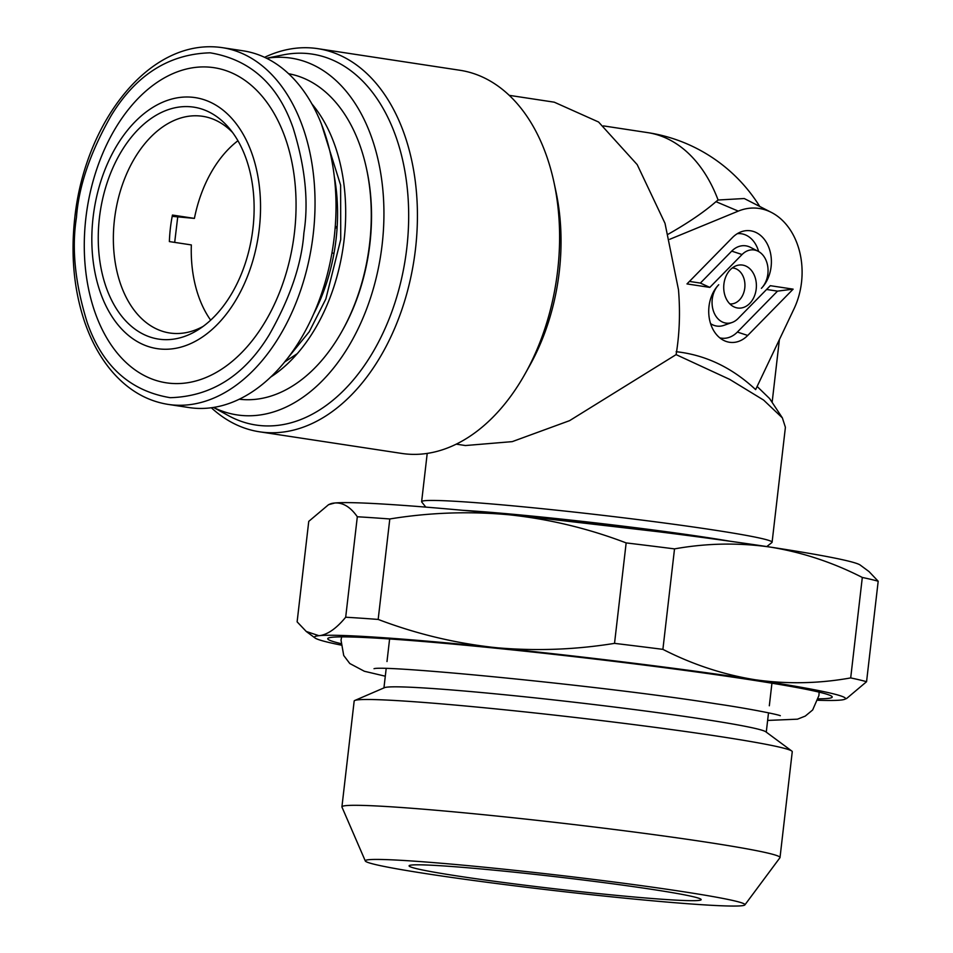 <?xml version="1.0" encoding="UTF-8"?>
<svg xmlns="http://www.w3.org/2000/svg" width="953" height="953" viewBox="0 0 953 953"><rect width="100%" height="100%" fill="white"/><g stroke="black" fill="none" stroke-linecap="round" stroke-linejoin="round"><path stroke-width="1.43" d="M462.824 510.308A168.383 6.933 6.6 0 1 706.161 537.397A168.383 6.933 6.6 0 1 730.022 541.233M766.796 546.569L771.918 542.519A176.4 7.267 -173.4 0 0 772.097 542.233A176.4 7.267 -173.4 0 0 712.332 529.797A176.4 7.267 -173.4 0 0 524.877 506.972A176.4 7.267 -173.4 0 0 421.631 501.683A176.4 7.267 -173.4 0 0 421.738 501.993L425.8 507.115M772.097 542.233L785.403 427.301L782.377 417.89L763.615 400.081L729.736 379.413L676.106 354.623L569.584 420.654L512.249 441.632L465.421 445.539L456.225 444.146M264.612 57.299A193.781 126.88 98.6 0 1 317.814 48.663L459.965 70.272A193.781 126.88 98.6 0 1 554.05 182.678L555.992 191.744A176.4 115.504 98.6 0 1 559.28 271.665A176.4 115.504 98.6 0 1 529.487 365.988L524.948 374.076A193.781 126.88 98.6 0 1 401.701 453.425L259.538 431.804A193.781 126.88 98.6 0 1 211.316 407.741M676.106 354.623C679.549 333.967 680.347 312.346 678.488 289.783L665.015 223.347L637.212 164.643L598.567 122.008L554.277 102.185L509.271 95.348M554.05 182.678A193.781 126.88 98.6 0 1 557.672 270.461A193.781 126.88 98.6 0 1 524.948 374.076M756.205 288.997A21.609 16.308 -86.1 0 1 733.655 306.711A21.609 16.308 -86.1 0 1 723.911 284.077A21.609 16.308 -86.1 0 1 736.431 265.684A21.609 16.308 -86.1 0 1 756.205 288.997M729.867 303.912A18.024 13.604 93.9 0 0 744.781 287.997A18.024 13.604 93.9 0 0 732.309 267.948M317.814 48.663A193.781 126.88 98.6 0 1 415.508 248.84A193.781 126.88 98.6 0 1 259.538 431.804M266.554 58.228L283.291 54.869A187.574 122.818 98.6 0 1 406.824 247.863A187.574 122.818 98.6 0 1 228.422 415.627L213.448 407.431M266.649 58.276A180.415 118.124 98.6 0 1 382.153 244.504A180.415 118.124 98.6 0 1 213.555 407.419M288.688 73.738A164.643 107.796 98.6 0 1 366.56 168.884L366.893 170.42A161.7 105.878 98.6 0 1 369.907 243.67A161.7 105.878 98.6 0 1 342.603 330.143L341.829 331.513A164.643 107.796 98.6 0 1 242.967 399.569A164.643 107.796 98.6 0 1 239.191 399.212M366.56 168.884A164.643 107.796 98.6 0 1 369.645 243.468A164.643 107.796 98.6 0 1 341.829 331.513M335.146 227.803L337.088 228.077M203.18 326.367A109.583 71.749 98.6 0 1 173.589 333.407A109.583 71.749 98.6 0 1 169.705 332.99A109.583 71.749 98.6 0 1 114.813 216.819A109.583 71.749 98.6 0 1 198.76 115.885A109.583 71.749 98.6 0 1 202.655 116.302A109.583 71.749 98.6 0 1 232.651 132.574M335.253 226.492L337.171 226.778M237.94 140.734A109.583 71.749 -81.4 0 0 194.412 218.392L172.183 216.355M189.659 106.7A117.302 76.8 98.6 0 1 229.435 128.488A117.302 76.8 98.6 0 1 198.891 329.321A117.302 76.8 98.6 0 1 162.725 339.554A117.302 76.8 98.6 0 1 99.41 217.915A117.302 76.8 98.6 0 1 189.659 106.7M259.287 228.768A126.963 83.125 -81.4 0 0 190.767 97.123A126.963 83.125 -81.4 0 0 93.084 217.487A126.963 83.125 -81.4 0 0 161.605 349.132A126.963 83.125 -81.4 0 0 259.287 228.768M294.489 232.329A159.365 104.342 -81.4 0 0 208.469 67.079A159.365 104.342 -81.4 0 0 85.853 218.177A159.365 104.342 -81.4 0 0 171.874 383.428A159.365 104.342 -81.4 0 0 294.489 232.329M243.253 50.843A180.415 118.124 98.6 0 1 334.229 237.214A180.415 118.124 98.6 0 1 189.016 407.562L168.038 404.382A180.415 118.124 98.6 0 0 313.251 234.021A180.415 118.124 98.6 0 0 222.287 47.65L243.253 50.843M780.019 857.545L792.253 751.738A220.5 9.089 -173.4 0 0 791.776 751.024A220.5 9.089 -173.4 0 0 717.549 736.181A220.5 9.089 -173.4 0 0 490.426 708.365A220.5 9.089 -173.4 0 0 354.802 700.467A220.5 9.089 -173.4 0 0 354.171 701.051L341.924 806.857A220.5 9.089 6.6 0 1 470.985 813.469A220.5 9.089 6.6 0 1 705.303 841.987A220.5 9.089 6.6 0 1 780.019 857.545A220.5 9.089 6.6 0 1 779.923 857.748L744.889 904.885A191.1 7.874 6.6 0 1 631.041 898.774A191.1 7.874 6.6 0 1 430.029 874.258A191.1 7.874 6.6 0 1 365.309 860.976A191.1 7.874 6.6 0 1 475.082 866.313A191.1 7.874 6.6 0 1 680.204 891.234A191.1 7.874 6.6 0 1 744.889 904.885M365.309 860.976L341.96 807.072A220.5 9.089 6.6 0 1 341.924 806.857M791.776 751.024L765.819 731.809A192.446 7.922 -173.4 0 0 701.039 718.86A192.446 7.922 -173.4 0 0 502.815 694.57A192.446 7.922 -173.4 0 0 384.464 687.685L354.802 700.467M651.34 889.268A147 6.052 6.6 0 1 701.051 899.382A147 6.052 6.6 0 1 617.842 895.498A147 6.052 6.6 0 1 458.893 876.212A147 6.052 6.6 0 1 409.242 865.61A147 6.052 6.6 0 1 497.895 870.53A147 6.052 6.6 0 1 651.34 889.268M328.559 504.673L334.896 502.981C343.08 502.505 350.549 507.091 357.315 516.764L345.689 617.222C336.79 628.027 328.32 634.138 320.291 635.544L318.814 635.699A267.257 11.007 -173.4 0 0 315.086 638.01L306.282 631.494L297.122 621.844L308.748 521.374L328.559 504.673L330.596 503.803A267.281 11.007 6.6 0 1 334.896 502.981A267.281 11.007 6.6 0 1 395.602 504.852A267.281 11.007 6.6 0 1 509.843 514.858A267.281 11.007 6.6 0 1 770.274 547.093A267.281 11.007 6.6 0 1 860.249 565.081L869.017 571.574L878.189 581.235L866.563 681.705L846.752 698.394M357.315 516.764A295.347 12.163 6.6 0 1 372.778 517.741A295.347 12.163 6.6 0 1 389.801 518.968C429.779 512.464 469.793 511.094 509.843 514.858C549.821 519.206 588.585 528.558 626.157 542.912A295.347 12.163 6.6 0 1 674.521 548.892C706.53 543.162 738.456 542.555 770.274 547.093C802.033 552.228 832.708 562.341 862.31 577.458A295.347 12.163 6.6 0 1 878.189 581.235M340.852 643.597A253.915 10.459 6.6 0 1 328.011 638.272A253.915 10.459 6.6 0 1 481.134 646.753A253.915 10.459 6.6 0 1 746.187 679.144A253.915 10.459 6.6 0 1 832.052 696.595A253.915 10.459 6.6 0 1 818.341 698.835M676.154 351.693C705.518 354.933 732.011 367.572 755.634 389.61L794.075 308.701A66.817 50.426 93.9 0 0 771.394 212.424A66.817 50.426 93.9 0 0 738.277 211.113L669.745 239.298M757.123 386.465L769.631 398.592L782.377 417.89M742.065 254.522L709.818 287.389L686.982 283.923L732.392 237.619A32.414 24.468 -86.1 0 1 741.458 231.698A32.414 24.468 -86.1 0 1 771.108 266.661A32.414 24.468 -86.1 0 1 761.387 288.33A21.609 16.308 93.9 0 0 767.951 268.127A21.609 16.308 93.9 0 0 758.135 251.258A21.609 16.308 93.9 0 0 742.065 254.522L731.713 251.127L700.372 283.077L709.818 287.389M712.248 299.194A21.609 16.308 93.9 0 0 732.023 322.495A21.609 16.308 93.9 0 0 738.063 318.552L770.298 285.686L793.134 289.152L747.724 335.456A32.414 24.468 -86.1 0 1 723.613 340.352A32.414 24.468 -86.1 0 1 708.877 315.05A32.414 24.468 -86.1 0 1 718.729 284.744A21.609 16.308 93.9 0 0 712.248 299.194M771.394 212.424L744.245 198.522L718.097 200.011L715.965 201.667C704.172 211.971 688.257 222.811 668.22 234.2M689.448 281.421L700.372 283.077M758.135 251.258L750.44 247.327A25.195 19.012 93.9 0 0 731.713 251.127M758.636 251.532A28.828 21.764 93.9 0 0 737.348 233.664M710.581 323.639A25.195 19.012 93.9 0 0 723.875 325.366L732.023 322.495M719.813 337.862A28.828 21.764 93.9 0 0 737.372 332.061L777.517 291.13L793.134 289.152M777.517 291.13L766.581 289.474M334.348 176.77A149.681 98.004 98.6 0 1 313.418 314.407M297.253 353.67L284.542 362.045M174.685 242.396L177.699 217.189M194.412 218.392L172.445 215.056A109.583 71.749 -81.4 0 0 169.372 241.585L191.339 244.921A109.583 71.749 -81.4 0 0 210.661 320.16M333.991 253.295L331.942 252.974M76.454 217.534C71.499 248.507 75.084 283.506 87.223 322.543C102.281 365.904 129.942 390.956 170.218 397.687C211.399 396.496 244.385 375.565 269.175 334.884C290.081 298.122 301.648 264.148 303.888 232.973C308.843 202 305.258 167.001 293.119 127.964C278.062 84.603 250.401 59.551 210.125 52.82C168.943 54.011 135.957 74.942 111.167 115.623C90.261 152.397 78.694 186.359 76.454 217.534M345.689 617.222A295.347 12.163 6.6 0 1 378.174 619.426C414.626 633.304 452.21 642.536 490.95 647.111M389.801 518.968L378.174 619.426M841.106 700.026A267.257 11.007 6.6 0 0 844.703 699.288A267.257 11.007 6.6 0 0 755.086 679.763A267.257 11.007 -173.4 0 0 498.062 647.861C536.932 651.125 575.755 649.636 614.53 643.37A295.347 12.163 6.6 0 1 662.895 649.362C692.545 664.503 723.279 674.629 755.098 679.739C786.868 684.254 818.722 683.646 850.695 677.917L862.31 577.458M850.695 677.917A295.347 12.163 6.6 0 1 866.563 681.705M614.53 643.37L626.157 542.912M674.521 548.892L662.895 649.362M315.086 638.01A267.257 11.007 -173.4 0 0 340.9 645.062M306.294 631.482L318.826 635.675M490.95 647.135A267.257 11.007 -173.4 0 0 320.315 635.568M498.05 647.861L490.938 647.135M839.688 700.157L841.142 700.014M817.948 700.264A267.257 11.007 -173.4 0 0 839.653 700.169M658.154 531.714L534.967 517.455M718.097 200.011A160.366 105.009 -81.4 0 0 647.683 132.622L603.44 125.891M715.965 201.667L738.277 211.113M737.372 332.061L747.724 335.456M312 104.02A159.425 104.377 98.6 0 1 344.104 239.87A159.425 104.377 98.6 0 1 270.449 377.221M321.197 123.366L340.614 185.156L340.733 239.501L325.843 298.992L309.248 331.739L284.983 361.485M385.298 676.201L364.356 671.257L349.787 663.514L343.723 655.497L341.031 640.213L341.627 636.89M767.63 720.432L797.47 719.181L805.261 716.096L812.659 709.973L818.937 695.511L819.115 692.14M780.316 715.703C776.743 714.154 745.913 708.127 715.929 703.779C604.607 685.981 384.559 664.849 374.017 668.696M421.631 501.683L427.218 453.402M389.503 639.844L386.989 661.537M386.179 668.589L383.94 687.911M657.451 531.619L535.669 517.527M779.399 339.578L772.133 402.392M759.744 206.456A160.366 160.366 0 0 0 647.683 132.622M222.287 47.65C149.716 37 85.008 121.96 74.81 217.534C70.582 255.583 73.977 290.748 85.02 323.007C91.905 342.627 101.268 359.21 113.121 372.754C128.846 390.48 147.155 401.022 168.038 404.382M771.835 684.075L769.321 705.78M768.511 712.82L766.272 732.142M844.703 699.288L846.752 698.406"/></g></svg>
